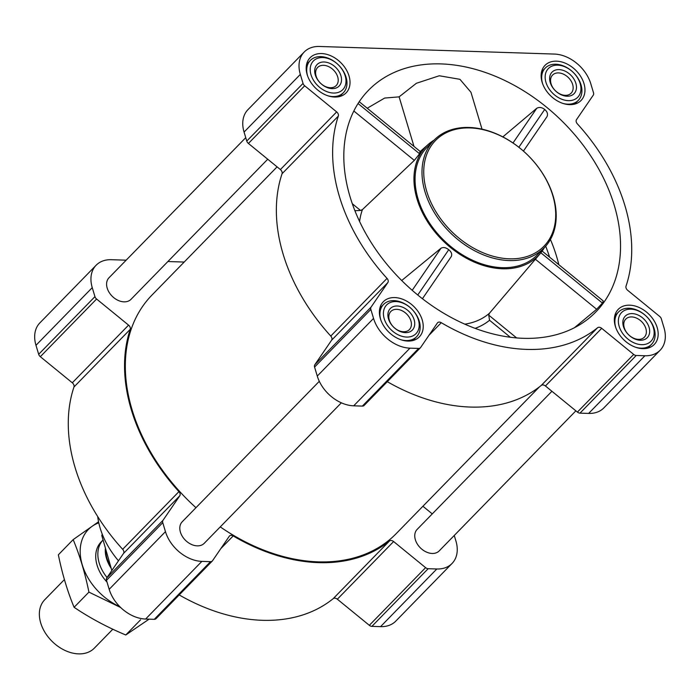 <?xml version="1.0" encoding="UTF-8"?>
<svg xmlns="http://www.w3.org/2000/svg" width="700" height="700" viewBox="0 0 700 700"><rect width="100%" height="100%" fill="white"/><g stroke="black" fill="none" stroke-linecap="round" stroke-linejoin="round"><path stroke-width="1.05" d="M350.079 196.84A158.769 113.05 -135.7 0 1 361.996 97.843A158.769 113.05 -135.7 0 1 558.521 117.696A158.769 113.05 -135.7 0 1 588.359 318.736A158.769 113.05 -135.7 0 1 455.096 319.533A158.769 113.05 -135.7 0 1 350.079 196.84M523.434 151.095L546.98 116.672C548.126 114.179 547.365 111.772 544.705 109.462C541.905 107.301 539.245 106.907 536.742 108.29L502.836 136.885M482.02 129.15L470.96 92.277L459.935 79.319L439.276 75.766L416.351 83.291L399.114 96.854L384.641 98.061L367.238 108.237M574.446 327.714L596.654 309.269L602.411 303.065L603.278 300.974L542.159 251.072M544.32 247.704A78.295 55.746 -135.7 0 1 540.207 253.593L489.44 313.241L488.731 315.131L516.635 337.925M352.319 203.752L360.535 210.455L362.469 209.562L414.321 160.396L419.589 153.781C421.006 151.769 421.033 151.34 419.659 152.495M540.207 253.593A78.295 55.746 -135.7 0 1 473.602 261.791A78.295 55.746 -135.7 0 1 417.034 199.001A78.295 55.746 -135.7 0 1 428.295 144.384A78.295 55.746 -135.7 0 1 434.088 140.131M422.433 298.725L451.281 256.55C452.296 254.231 451.456 251.956 448.744 249.725C445.979 247.52 443.406 247.013 441.009 248.211L401.704 280.516M360.535 210.455L355.346 210.7A88.777 63.21 -135.7 0 0 355.145 211.295M475.099 328.361A88.777 63.21 -135.7 0 0 489.545 320.276L488.731 315.131M583.984 83.589A25.156 17.911 44.3 0 0 566.379 63.674A25.156 17.911 44.3 0 0 545.046 65.336A25.156 17.911 44.3 0 0 550.541 95.725A25.156 17.911 44.3 0 0 581.053 100.476A25.156 17.911 44.3 0 0 583.984 83.589M657.186 327.591A25.156 17.911 44.3 0 0 639.59 307.685A25.156 17.911 44.3 0 0 618.249 309.348A25.156 17.911 44.3 0 0 623.744 339.736A25.156 17.911 44.3 0 0 654.264 344.488A25.156 17.911 44.3 0 0 657.186 327.591M422.24 319.996A25.156 17.911 44.3 0 0 404.644 300.081A25.156 17.911 44.3 0 0 383.303 301.744A25.156 17.911 44.3 0 0 388.797 332.132A25.156 17.911 44.3 0 0 419.317 336.884A25.156 17.911 44.3 0 0 422.24 319.996M349.037 75.985A25.156 17.911 44.3 0 0 331.441 56.07A25.156 17.911 44.3 0 0 310.1 57.733A25.156 17.911 44.3 0 0 315.595 88.121A25.156 17.911 44.3 0 0 346.106 92.873A25.156 17.911 44.3 0 0 349.037 75.985M590.817 83.808L593.512 92.803A3.85 2.739 -135.7 0 1 593.285 95.13L576.494 119.665A3.85 2.739 -135.7 0 0 577.334 123.821A171.605 122.185 -135.7 0 1 626.028 286.134A3.85 2.739 -135.7 0 0 627.699 290.325L659.68 316.435A3.85 2.739 -135.7 0 1 661.325 318.815L664.02 327.819A33.373 23.765 -135.7 0 1 660.135 350.227A33.373 23.765 -135.7 0 1 644.91 355.757L636.239 355.477A3.85 2.739 -135.7 0 1 633.684 354.428L601.702 328.317A3.85 2.739 -135.7 0 0 597.555 327.749A171.605 122.185 -135.7 0 1 441.271 322.691A3.85 2.739 -135.7 0 0 437.596 322.735A3.85 2.739 -135.7 0 0 437.386 322.998L420.595 347.533A3.85 2.739 -135.7 0 1 420.385 347.795A3.85 2.739 -135.7 0 1 418.626 348.434L409.964 348.154A33.373 23.765 -135.7 0 1 373.546 318.412L370.842 309.418A3.85 2.739 -135.7 0 1 371.079 307.099L387.861 282.564A3.85 2.739 -135.7 0 0 387.03 278.399A171.605 122.185 -135.7 0 1 338.328 116.086A3.85 2.739 -135.7 0 0 336.665 111.904L304.684 85.785A3.85 2.739 -135.7 0 1 303.039 83.405L300.335 74.41A33.373 23.765 -135.7 0 1 304.22 52.001A33.373 23.765 -135.7 0 1 319.454 46.471L554.4 54.066A33.373 23.765 -135.7 0 1 590.817 83.808M452.051 563.456L395.78 621.119A33.373 23.765 -135.7 0 1 380.546 626.649L371.884 626.369A3.85 2.739 -135.7 0 1 369.329 625.319L337.348 599.209L393.619 541.546L425.6 567.656A3.85 2.739 -135.7 0 0 428.155 568.706L436.817 568.986A33.373 23.765 -135.7 0 0 452.051 563.456A33.373 23.765 -135.7 0 0 455.936 541.048L454.256 535.465M179.209 594.93A171.605 122.185 -135.7 0 0 333.2 598.649A3.85 2.739 -135.7 0 1 337.348 599.209M156.24 618.424A3.85 2.739 -135.7 0 1 156.021 618.686A3.85 2.739 -135.7 0 1 154.263 619.325L145.6 619.045A33.373 23.765 -135.7 0 1 109.183 589.312L106.487 580.309A3.85 2.739 -135.7 0 1 106.715 577.99L123.506 553.455L179.778 495.793L162.986 520.327A3.85 2.739 -135.7 0 0 162.759 522.655L165.454 531.65A33.373 23.765 -135.7 0 0 201.871 561.383L210.534 561.663A3.85 2.739 -135.7 0 0 212.293 561.024A3.85 2.739 -135.7 0 0 212.511 560.761L229.294 536.226A3.85 2.739 -135.7 0 1 229.513 535.964A3.85 2.739 -135.7 0 1 233.188 535.929A171.605 122.185 -135.7 0 0 389.471 540.986A3.85 2.739 -135.7 0 1 393.619 541.546M72.301 382.795L128.572 325.132L96.591 299.023A3.85 2.739 -135.7 0 1 94.946 296.634L92.251 287.639A33.373 23.765 -135.7 0 1 96.136 265.23L39.865 322.892A33.373 23.765 -135.7 0 0 35.98 345.301L38.675 354.296A3.85 2.739 -135.7 0 0 40.32 356.685L72.301 382.795A3.85 2.739 -135.7 0 1 73.973 386.986A171.605 122.185 -135.7 0 0 122.666 549.299A3.85 2.739 -135.7 0 1 123.506 553.455M422.914 506.258L432.267 513.896M122.666 549.299L178.938 491.636A3.85 2.739 -135.7 0 1 179.778 495.793M178.938 491.636A171.605 122.185 -135.7 0 1 130.244 329.324A3.85 2.739 -135.7 0 0 128.572 325.132M96.136 265.23A33.373 23.765 -135.7 0 1 111.361 259.7L126.166 260.181M167.895 261.529L184.188 262.054M267.733 159.224L131.04 299.294A15.4 10.964 -135.7 0 1 117.976 300.317A15.4 10.964 -135.7 0 1 107.196 288.12A15.4 10.964 -135.7 0 1 108.99 277.777L245.744 137.655M341.338 402.824L204.242 543.305A15.4 10.964 -135.7 0 1 191.179 544.32A15.4 10.964 -135.7 0 1 180.407 532.131A15.4 10.964 -135.7 0 1 182.201 521.789L319.296 381.308M575.881 410.839L439.189 550.909A15.4 10.964 -135.7 0 1 426.125 551.924A15.4 10.964 -135.7 0 1 415.354 539.735A15.4 10.964 -135.7 0 1 417.148 529.392L551.924 391.274M195.965 507.684A170.704 121.546 -135.7 0 1 132.055 409.745A170.704 121.546 -135.7 0 1 151.918 295.12L277.086 166.862M539.359 386.934L396.261 533.566A170.704 121.546 -135.7 0 1 220.255 526.899M660.135 350.227L603.864 407.89A33.373 23.765 -135.7 0 1 588.639 413.42L579.976 413.14A3.85 2.739 -135.7 0 1 577.413 412.09L545.431 385.98L601.702 328.317M387.301 381.692A171.605 122.185 -135.7 0 0 541.284 385.411A3.85 2.739 -135.7 0 1 545.431 385.98M364.332 405.195A3.85 2.739 -135.7 0 1 364.114 405.457A3.85 2.739 -135.7 0 1 362.355 406.096L353.692 405.816A33.373 23.765 -135.7 0 1 317.275 376.075L314.571 367.08A3.85 2.739 -135.7 0 1 314.808 364.761L331.59 340.226L387.861 282.564M304.22 52.001L247.949 109.664A33.373 23.765 -135.7 0 0 244.064 132.072L246.767 141.067A3.85 2.739 -135.7 0 0 248.412 143.447L280.394 169.566A3.85 2.739 -135.7 0 1 282.056 173.749A171.605 122.185 -135.7 0 0 330.759 336.061A3.85 2.739 -135.7 0 1 331.59 340.226M544.215 247.8L537.294 254.896A77.009 54.836 -135.7 0 1 471.975 259.989A77.009 54.836 -135.7 0 1 418.101 199.036A77.009 54.836 -135.7 0 1 427.061 147.324L433.991 140.227A77.009 54.836 44.3 0 0 450.809 233.257A77.009 54.836 44.3 0 0 544.215 247.8A77.009 54.836 44.3 0 0 553.175 196.088A77.009 54.836 44.3 0 0 499.31 135.144A77.009 54.836 44.3 0 0 433.991 140.227M513.004 142.984L536.742 108.29M518.84 147.263L544.705 109.462M417.76 295.006L448.744 249.725M412.204 290.316L441.009 248.211M540.855 252.796L602.411 303.065M535.421 259.271L596.654 309.269M358.041 103.53L419.589 153.781M353.832 111.002L414.321 160.396M97.703 516.556A73.343 52.22 44.3 0 0 118.475 560.796M552.738 195.414A75.723 53.917 44.3 0 0 441.227 135.678A75.723 53.917 44.3 0 0 475.23 249.025A75.723 53.917 44.3 0 0 552.738 195.414M399.114 96.854L413.989 146.414M327.828 95.769A23.1 16.45 44.3 0 0 343.376 92.733A23.1 16.45 44.3 0 0 346.071 77.219A23.1 16.45 44.3 0 0 329.91 58.931A23.1 16.45 44.3 0 0 310.31 60.462A23.1 16.45 44.3 0 0 307.659 76.09M345.188 75.862A20.536 14.621 44.3 0 0 314.947 59.658A20.536 14.621 44.3 0 0 324.17 90.396A20.536 14.621 44.3 0 0 345.188 75.862M340.918 75.723A15.4 10.964 44.3 0 0 318.238 63.569A15.4 10.964 44.3 0 0 325.159 86.625A15.4 10.964 44.3 0 0 340.918 75.723M562.765 103.373A23.1 16.45 44.3 0 0 578.322 100.336A23.1 16.45 44.3 0 0 581.009 84.822A23.1 16.45 44.3 0 0 564.847 66.535A23.1 16.45 44.3 0 0 545.256 68.066A23.1 16.45 44.3 0 0 542.605 83.685M580.134 83.457A20.536 14.621 44.3 0 0 549.894 67.261A20.536 14.621 44.3 0 0 559.116 98A20.536 14.621 44.3 0 0 580.134 83.457M575.864 83.326A15.4 10.964 44.3 0 0 553.184 71.172A15.4 10.964 44.3 0 0 560.096 94.229A15.4 10.964 44.3 0 0 575.864 83.326M635.976 347.375A23.1 16.45 44.3 0 0 651.534 344.339A23.1 16.45 44.3 0 0 654.22 328.825A23.1 16.45 44.3 0 0 638.059 310.546A23.1 16.45 44.3 0 0 618.459 312.069A23.1 16.45 44.3 0 0 615.808 327.696M653.345 327.469A20.536 14.621 44.3 0 0 623.105 311.273A20.536 14.621 44.3 0 0 632.319 342.011A20.536 14.621 44.3 0 0 653.345 327.469M649.066 327.329A15.4 10.964 44.3 0 0 626.386 315.184A15.4 10.964 44.3 0 0 633.308 338.24A15.4 10.964 44.3 0 0 649.066 327.329M401.03 339.771A23.1 16.45 44.3 0 0 416.588 336.744A23.1 16.45 44.3 0 0 419.274 321.23A23.1 16.45 44.3 0 0 403.113 302.942A23.1 16.45 44.3 0 0 383.521 304.465A23.1 16.45 44.3 0 0 380.861 320.092M418.399 319.865A20.536 14.621 44.3 0 0 388.159 303.669A20.536 14.621 44.3 0 0 397.381 334.408A20.536 14.621 44.3 0 0 418.399 319.865M414.129 319.734A15.4 10.964 44.3 0 0 391.449 307.58A15.4 10.964 44.3 0 0 398.361 330.636A15.4 10.964 44.3 0 0 414.129 319.734M337.706 76.877A12.968 9.24 44.3 0 0 328.632 66.614A12.968 9.24 44.3 0 0 317.625 67.471A12.968 9.24 44.3 0 0 320.46 83.134A12.968 9.24 44.3 0 0 336.192 85.584A12.968 9.24 44.3 0 0 337.706 76.877M410.909 320.889A12.968 9.24 44.3 0 0 401.835 310.616A12.968 9.24 44.3 0 0 390.836 311.474A12.968 9.24 44.3 0 0 393.671 327.145A12.968 9.24 44.3 0 0 409.404 329.595A12.968 9.24 44.3 0 0 410.909 320.889M645.855 328.484A12.968 9.24 44.3 0 0 636.781 318.22A12.968 9.24 44.3 0 0 625.782 319.078A12.968 9.24 44.3 0 0 628.609 334.749A12.968 9.24 44.3 0 0 644.35 337.199A12.968 9.24 44.3 0 0 645.855 328.484M572.653 84.481A12.968 9.24 44.3 0 0 563.579 74.209A12.968 9.24 44.3 0 0 552.571 75.066A12.968 9.24 44.3 0 0 555.406 90.737A12.968 9.24 44.3 0 0 571.139 93.188A12.968 9.24 44.3 0 0 572.653 84.481M102.261 534.196A41.072 29.242 44.3 0 0 101.797 535.509L111.834 570.509M101.797 535.509L102.498 534.791M64.409 579.591L44.756 599.725A34.659 24.675 44.3 0 0 52.325 641.594A34.659 24.675 44.3 0 0 94.36 648.13L112.814 629.221M102.777 540.295A34.659 24.675 44.3 0 0 107.039 577.517M119.849 606.716A52.491 37.38 -135.7 0 1 81.611 562.45A52.491 37.38 -135.7 0 1 98.779 522.839M107.03 582.137A34.659 24.675 -135.7 0 1 102.235 540.925M98.551 521.762L73.176 539.613C79.765 555.45 85.015 572.959 88.926 592.121L120.68 607.53M140.586 619.798L125.773 634.988C107.144 627.2 89.924 617.977 74.104 607.311C67.515 591.474 62.265 573.974 58.354 554.803L73.176 539.613M149.091 619.159L125.773 634.988M88.926 592.121L74.104 607.311M550.428 239.479A149.817 106.671 -135.7 0 1 558.819 264.679M489.44 313.241A83.65 59.561 -135.7 0 1 464.774 324.152M359.608 221.515A83.65 59.561 -135.7 0 1 362.469 209.562M545.694 246.199A144.699 103.031 -135.7 0 1 549.57 257.119M354.69 210.166L355.346 210.7M380.546 626.649L436.817 568.986M371.884 626.369L428.155 568.706M369.329 625.319L425.6 567.656M333.2 598.649L389.471 540.986M220.867 548.555L233.188 535.929M154.263 619.325L210.534 561.663M145.6 619.045L201.871 561.383M109.183 589.312L165.454 531.65M106.487 580.309L162.759 522.655M106.715 577.99L162.986 520.327M73.973 386.986L130.244 329.324M40.32 356.685L96.591 299.023M38.675 354.296L94.946 296.634M35.98 345.301L92.251 287.639M588.639 413.42L644.91 355.757M579.976 413.14L636.239 355.477M577.413 412.09L633.684 354.428M541.284 385.411L597.555 327.749M428.951 335.317L441.271 322.691M362.355 406.096L418.626 348.434M353.692 405.816L409.964 348.154M317.275 376.075L373.546 318.412M314.571 367.08L370.842 309.418M314.808 364.761L371.079 307.099M330.759 336.061L387.03 278.399M282.056 173.749L338.328 116.086M280.394 169.566L336.665 111.904M248.412 143.447L304.684 85.785M246.767 141.067L303.039 83.405M244.064 132.072L300.335 74.41M489.545 320.276L510.335 337.251M105.341 548.861A31.308 22.286 44.3 0 0 111.178 568.304M105.709 550.077A31.185 22.207 44.3 0 0 110.6 566.396M428.295 144.384L420.219 151.506M156.021 618.686L212.293 561.024M364.114 405.457L420.385 347.795M359.231 101.71L420.656 151.865M339.692 96.513L343.376 92.733M306.618 64.243L310.31 60.462M574.63 104.116L578.322 100.336M541.564 71.846L545.256 68.066M647.841 348.127L651.534 344.339M614.766 315.858L618.459 312.069M412.895 340.524L416.588 336.744M379.829 308.254L383.521 304.465M101.124 541.975L102.769 540.286"/></g></svg>
